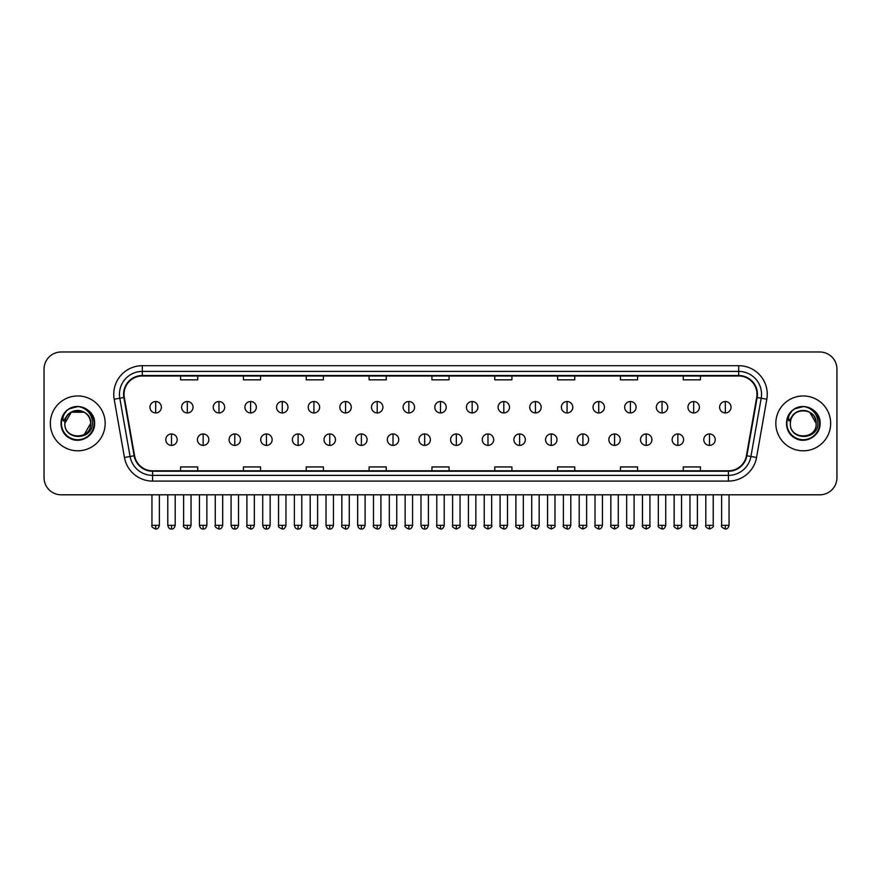 <?xml version="1.0" encoding="UTF-8"?>
<svg xmlns="http://www.w3.org/2000/svg" width="881" height="881" viewBox="0 0 881 881"><rect width="100%" height="100%" fill="white"/><g stroke="black" fill="none" stroke-linecap="round" stroke-linejoin="round"><path stroke-width="1.32" d="M50.338 423.387A27.421 27.421 0 0 0 77.759 450.808A27.421 27.421 0 0 0 105.169 423.387A27.421 27.421 0 0 0 77.759 395.965A27.421 27.421 0 0 0 50.338 423.387A27.421 27.421 0 0 0 77.759 450.808A27.421 27.421 0 0 0 105.169 423.387A27.421 27.421 0 0 0 77.759 395.965A27.421 27.421 0 0 0 50.338 423.387M775.831 423.387A27.421 27.421 0 0 0 803.241 450.808A27.421 27.421 0 0 0 830.662 423.387A27.421 27.421 0 0 0 803.241 395.965A27.421 27.421 0 0 0 775.831 423.387A27.421 27.421 0 0 0 803.241 450.808A27.421 27.421 0 0 0 830.662 423.387A27.421 27.421 0 0 0 803.241 395.965A27.421 27.421 0 0 0 775.831 423.387M124.023 394.259A18.281 18.281 0 0 1 142.304 375.978L738.696 375.978A18.281 18.281 0 0 1 756.702 397.43L746.427 455.697A18.281 18.281 0 0 1 728.422 470.806L152.578 470.806A18.281 18.281 0 0 1 134.573 455.697L124.298 397.43A18.281 18.281 0 0 1 124.023 394.259M123.571 394.259A18.732 18.732 0 0 0 123.858 397.507L134.132 455.774A18.732 18.732 0 0 0 152.578 471.258L728.422 471.258A18.732 18.732 0 0 0 746.868 455.774L757.142 397.507A18.732 18.732 0 0 0 738.696 375.515L142.304 375.515A18.732 18.732 0 0 0 123.571 394.259M114.178 399.214A28.566 28.566 0 0 1 142.304 365.692L738.696 365.692A28.566 28.566 0 0 1 766.822 399.214L756.548 457.481A28.566 28.566 0 0 1 728.422 481.092L152.578 481.092A28.566 28.566 0 0 1 124.452 457.481L114.178 399.214L119.805 398.223A22.851 22.851 0 0 1 142.304 371.408L738.696 371.408A22.851 22.851 0 0 1 761.195 398.223L750.92 456.49A22.851 22.851 0 0 1 728.422 475.377L152.578 475.377A22.851 22.851 0 0 1 130.08 456.49L119.805 398.223A22.851 22.851 0 0 1 119.453 394.259M836.95 369.117A17.135 17.135 0 0 0 819.815 351.982L61.185 351.982A17.135 17.135 0 0 0 44.05 369.117L44.05 477.656A17.135 17.135 0 0 0 61.185 494.803L819.815 494.803A17.135 17.135 0 0 0 836.95 477.656L836.95 369.117L836.95 477.656M746.868 455.774L750.92 456.49L761.195 398.223L766.822 399.214M431.932 375.978L431.932 379.843L449.068 379.843L449.068 375.978M369.095 375.978L369.095 379.843L386.23 379.843L386.23 375.978M306.258 375.978L306.258 379.843L323.393 379.843L323.393 375.978M243.42 375.978L243.42 379.843L260.556 379.843L260.556 375.978M180.583 375.978L180.583 379.843L197.718 379.843L197.718 375.978M494.77 375.978L494.77 379.843L511.905 379.843L511.905 375.978M557.607 375.978L557.607 379.843L574.742 379.843L574.742 375.978M620.444 375.978L620.444 379.843L637.58 379.843L637.58 375.978M683.282 375.978L683.282 379.843L700.417 379.843L700.417 375.978M449.068 470.806L449.068 466.941L431.932 466.941L431.932 470.806M386.23 470.806L386.23 466.941L369.095 466.941L369.095 470.806M323.393 470.806L323.393 466.941L306.258 466.941L306.258 470.806M260.556 470.806L260.556 466.941L243.42 466.941L243.42 470.806M197.718 470.806L197.718 466.941L180.583 466.941L180.583 470.806M511.905 470.806L511.905 466.941L494.77 466.941L494.77 470.806M574.742 470.806L574.742 466.941L557.607 466.941L557.607 470.806M637.58 470.806L637.58 466.941L620.444 466.941L620.444 470.806M700.417 470.806L700.417 466.941L683.282 466.941L683.282 470.806M44.05 369.117L44.05 477.656M819.815 351.982L61.185 351.982M61.185 494.803L819.815 494.803M155.673 401.516A5.715 5.715 0 0 0 149.957 407.22A5.715 5.715 0 0 0 155.673 412.936A5.715 5.715 0 0 0 161.388 407.22A5.715 5.715 0 0 0 155.673 401.516L155.673 412.936A5.715 5.715 0 0 0 161.388 407.22A5.715 5.715 0 0 0 155.673 401.516M171.498 433.959A5.715 5.715 0 0 0 165.782 439.674A5.715 5.715 0 0 0 171.498 445.39A5.715 5.715 0 0 0 177.213 439.674A5.715 5.715 0 0 0 171.498 433.959L171.498 445.39A5.715 5.715 0 0 0 177.213 439.674A5.715 5.715 0 0 0 171.498 433.959M187.323 401.516A5.715 5.715 0 0 0 181.607 407.22A5.715 5.715 0 0 0 187.323 412.936A5.715 5.715 0 0 0 193.038 407.22A5.715 5.715 0 0 0 187.323 401.516L187.323 412.936A5.715 5.715 0 0 0 193.038 407.22A5.715 5.715 0 0 0 187.323 401.516M218.973 401.516A5.715 5.715 0 0 0 213.257 407.22A5.715 5.715 0 0 0 218.973 412.936A5.715 5.715 0 0 0 224.677 407.22A5.715 5.715 0 0 0 218.973 401.516L218.973 412.936A5.715 5.715 0 0 0 224.677 407.22A5.715 5.715 0 0 0 218.973 401.516M250.611 401.516A5.715 5.715 0 0 0 244.907 407.22A5.715 5.715 0 0 0 250.611 412.936A5.715 5.715 0 0 0 256.327 407.22A5.715 5.715 0 0 0 250.611 401.516L250.611 412.936A5.715 5.715 0 0 0 256.327 407.22A5.715 5.715 0 0 0 250.611 401.516M282.261 401.516A5.715 5.715 0 0 0 276.546 407.22A5.715 5.715 0 0 0 282.261 412.936A5.715 5.715 0 0 0 287.977 407.22A5.715 5.715 0 0 0 282.261 401.516L282.261 412.936A5.715 5.715 0 0 0 287.977 407.22A5.715 5.715 0 0 0 282.261 401.516M203.148 433.959A5.715 5.715 0 0 0 197.432 439.674A5.715 5.715 0 0 0 203.148 445.39A5.715 5.715 0 0 0 208.852 439.674A5.715 5.715 0 0 0 203.148 433.959L203.148 445.39A5.715 5.715 0 0 0 208.852 439.674A5.715 5.715 0 0 0 203.148 433.959M234.786 433.959A5.715 5.715 0 0 0 229.082 439.674A5.715 5.715 0 0 0 234.786 445.39A5.715 5.715 0 0 0 240.502 439.674A5.715 5.715 0 0 0 234.786 433.959L234.786 445.39A5.715 5.715 0 0 0 240.502 439.674A5.715 5.715 0 0 0 234.786 433.959M266.436 433.959A5.715 5.715 0 0 0 260.732 439.674A5.715 5.715 0 0 0 266.436 445.39A5.715 5.715 0 0 0 272.152 439.674A5.715 5.715 0 0 0 266.436 433.959L266.436 445.39A5.715 5.715 0 0 0 272.152 439.674A5.715 5.715 0 0 0 266.436 433.959M65.436 419.51L64.82 423.387C64.115 440.929 92.483 440.61 92.395 423.387C92.45 416.261 89.267 411.097 82.858 407.87L78.993 406.593C74.334 406.317 70.238 407.694 66.681 410.7L64.346 414.037C62.936 416.438 62.617 418.761 63.421 421.008L67.584 414.841C71.449 410.964 76.063 409.687 81.415 411.009A12.918 12.918 0 0 0 65.436 419.51M84.213 412.209L71.295 412.209L64.842 423.387C64.049 406.736 91.459 406.736 90.666 423.387C91.459 440.048 64.049 440.048 64.842 423.387C64.049 406.736 91.459 406.736 90.666 423.387C91.459 440.048 64.049 440.048 64.842 423.387C64.049 406.736 91.459 406.736 90.666 423.387L84.213 434.575M81.415 411.009C87.186 413.057 90.269 417.187 90.666 423.387M66.714 410.667L69.335 408.806L77.88 406.548L69.335 408.806L66.714 410.667L69.335 408.806L77.88 406.548L69.335 408.806L66.714 410.667L69.335 408.806L77.88 406.548M66.681 410.7C76.493 401.075 95.379 409.434 94.597 423.387C95.17 435.842 79.83 444.696 69.335 437.978C58.267 432.252 58.267 414.533 69.335 408.806C79.83 402.088 95.17 410.942 94.597 423.387C95.17 435.842 79.83 444.696 69.335 437.978C58.267 432.252 58.267 414.533 69.335 408.806C79.83 402.088 95.17 410.942 94.597 423.387C95.17 435.842 79.83 444.696 69.335 437.978C58.267 432.252 58.267 414.533 69.335 408.806C79.83 402.088 95.17 410.942 94.597 423.387C95.17 435.842 79.83 444.696 69.335 437.978C58.267 432.252 58.267 414.533 69.335 408.806C79.83 402.088 95.17 410.942 94.597 423.387C95.17 435.842 79.83 444.696 69.335 437.978C58.267 432.252 58.267 414.533 69.335 408.806C78.068 404.731 85.49 406.394 91.602 413.806M790.929 419.51L790.312 423.387C789.607 440.929 817.975 440.61 817.887 423.387C817.942 416.261 814.76 411.097 808.351 407.87L804.485 406.593C799.827 406.317 795.73 407.694 792.173 410.7L789.839 414.037C788.429 416.438 788.11 418.761 788.913 421.008L793.076 414.841C796.942 410.964 801.556 409.687 806.908 411.009A12.918 12.918 0 0 0 790.929 419.51M816.158 423.387C816.951 440.048 789.541 440.048 790.334 423.387C789.541 406.736 816.951 406.736 816.158 423.387C816.951 440.048 789.541 440.048 790.334 423.387C789.541 406.736 816.951 406.736 816.158 423.387L809.705 412.209L806.908 411.009C812.678 413.057 815.762 417.187 816.158 423.387C816.951 406.736 789.541 406.736 790.334 423.387M792.206 410.667L794.827 408.806L803.373 406.548L794.827 408.806L792.206 410.667L794.827 408.806L803.373 406.548L794.827 408.806L792.206 410.667L794.827 408.806L803.373 406.548M792.173 410.7C801.985 401.075 820.872 409.434 820.09 423.387C820.663 435.842 805.322 444.696 794.827 437.978C783.76 432.252 783.76 414.533 794.827 408.806C805.322 402.088 820.663 410.942 820.09 423.387C820.663 435.842 805.322 444.696 794.827 437.978C783.76 432.252 783.76 414.533 794.827 408.806C805.322 402.088 820.663 410.942 820.09 423.387C820.663 435.842 805.322 444.696 794.827 437.978C783.76 432.252 783.76 414.533 794.827 408.806C805.322 402.088 820.663 410.942 820.09 423.387C820.663 435.842 805.322 444.696 794.827 437.978C783.76 432.252 783.76 414.533 794.827 408.806C805.322 402.088 820.663 410.942 820.09 423.387C820.663 435.842 805.322 444.696 794.827 437.978C783.76 432.252 783.76 414.533 794.827 408.806C803.56 404.731 810.983 406.394 817.094 413.806M313.911 401.516A5.715 5.715 0 0 0 308.196 407.22A5.715 5.715 0 0 0 313.911 412.936A5.715 5.715 0 0 0 319.627 407.22A5.715 5.715 0 0 0 313.911 401.516L313.911 412.936A5.715 5.715 0 0 0 319.627 407.22A5.715 5.715 0 0 0 313.911 401.516M345.561 401.516A5.715 5.715 0 0 0 339.846 407.22A5.715 5.715 0 0 0 345.561 412.936A5.715 5.715 0 0 0 351.266 407.22A5.715 5.715 0 0 0 345.561 401.516L345.561 412.936A5.715 5.715 0 0 0 351.266 407.22A5.715 5.715 0 0 0 345.561 401.516M377.2 401.516A5.715 5.715 0 0 0 371.496 407.22A5.715 5.715 0 0 0 377.2 412.936A5.715 5.715 0 0 0 382.916 407.22A5.715 5.715 0 0 0 377.2 401.516L377.2 412.936A5.715 5.715 0 0 0 382.916 407.22A5.715 5.715 0 0 0 377.2 401.516M298.086 433.959A5.715 5.715 0 0 0 292.371 439.674A5.715 5.715 0 0 0 298.086 445.39A5.715 5.715 0 0 0 303.802 439.674A5.715 5.715 0 0 0 298.086 433.959L298.086 445.39A5.715 5.715 0 0 0 303.802 439.674A5.715 5.715 0 0 0 298.086 433.959M329.736 433.959A5.715 5.715 0 0 0 324.021 439.674A5.715 5.715 0 0 0 329.736 445.39A5.715 5.715 0 0 0 335.452 439.674A5.715 5.715 0 0 0 329.736 433.959L329.736 445.39A5.715 5.715 0 0 0 335.452 439.674A5.715 5.715 0 0 0 329.736 433.959M361.386 433.959A5.715 5.715 0 0 0 355.671 439.674A5.715 5.715 0 0 0 361.386 445.39A5.715 5.715 0 0 0 367.091 439.674A5.715 5.715 0 0 0 361.386 433.959L361.386 445.39A5.715 5.715 0 0 0 367.091 439.674A5.715 5.715 0 0 0 361.386 433.959M408.85 401.516A5.715 5.715 0 0 0 403.135 407.22A5.715 5.715 0 0 0 408.85 412.936A5.715 5.715 0 0 0 414.566 407.22A5.715 5.715 0 0 0 408.85 401.516L408.85 412.936A5.715 5.715 0 0 0 414.566 407.22A5.715 5.715 0 0 0 408.85 401.516M440.5 401.516A5.715 5.715 0 0 0 434.785 407.22A5.715 5.715 0 0 0 440.5 412.936A5.715 5.715 0 0 0 446.215 407.22A5.715 5.715 0 0 0 440.5 401.516L440.5 412.936A5.715 5.715 0 0 0 446.215 407.22A5.715 5.715 0 0 0 440.5 401.516M472.15 401.516A5.715 5.715 0 0 0 466.434 407.22A5.715 5.715 0 0 0 472.15 412.936A5.715 5.715 0 0 0 477.865 407.22A5.715 5.715 0 0 0 472.15 401.516L472.15 412.936A5.715 5.715 0 0 0 477.865 407.22A5.715 5.715 0 0 0 472.15 401.516M503.8 401.516A5.715 5.715 0 0 0 498.084 407.22A5.715 5.715 0 0 0 503.8 412.936A5.715 5.715 0 0 0 509.504 407.22A5.715 5.715 0 0 0 503.8 401.516L503.8 412.936A5.715 5.715 0 0 0 509.504 407.22A5.715 5.715 0 0 0 503.8 401.516M535.439 401.516A5.715 5.715 0 0 0 529.734 407.22A5.715 5.715 0 0 0 535.439 412.936A5.715 5.715 0 0 0 541.154 407.22A5.715 5.715 0 0 0 535.439 401.516L535.439 412.936A5.715 5.715 0 0 0 541.154 407.22A5.715 5.715 0 0 0 535.439 401.516M393.025 433.959A5.715 5.715 0 0 0 387.321 439.674A5.715 5.715 0 0 0 393.025 445.39A5.715 5.715 0 0 0 398.741 439.674A5.715 5.715 0 0 0 393.025 433.959L393.025 445.39A5.715 5.715 0 0 0 398.741 439.674A5.715 5.715 0 0 0 393.025 433.959M424.675 433.959A5.715 5.715 0 0 0 418.96 439.674A5.715 5.715 0 0 0 424.675 445.39A5.715 5.715 0 0 0 430.391 439.674A5.715 5.715 0 0 0 424.675 433.959L424.675 445.39A5.715 5.715 0 0 0 430.391 439.674A5.715 5.715 0 0 0 424.675 433.959M456.325 433.959A5.715 5.715 0 0 0 450.609 439.674A5.715 5.715 0 0 0 456.325 445.39A5.715 5.715 0 0 0 462.04 439.674A5.715 5.715 0 0 0 456.325 433.959L456.325 445.39A5.715 5.715 0 0 0 462.04 439.674A5.715 5.715 0 0 0 456.325 433.959M487.975 433.959A5.715 5.715 0 0 0 482.259 439.674A5.715 5.715 0 0 0 487.975 445.39A5.715 5.715 0 0 0 493.679 439.674A5.715 5.715 0 0 0 487.975 433.959L487.975 445.39A5.715 5.715 0 0 0 493.679 439.674A5.715 5.715 0 0 0 487.975 433.959M519.614 433.959A5.715 5.715 0 0 0 513.909 439.674A5.715 5.715 0 0 0 519.614 445.39A5.715 5.715 0 0 0 525.329 439.674A5.715 5.715 0 0 0 519.614 433.959L519.614 445.39A5.715 5.715 0 0 0 525.329 439.674A5.715 5.715 0 0 0 519.614 433.959M567.089 401.516A5.715 5.715 0 0 0 561.373 407.22A5.715 5.715 0 0 0 567.089 412.936A5.715 5.715 0 0 0 572.804 407.22A5.715 5.715 0 0 0 567.089 401.516L567.089 412.936A5.715 5.715 0 0 0 572.804 407.22A5.715 5.715 0 0 0 567.089 401.516M598.739 401.516A5.715 5.715 0 0 0 593.023 407.22A5.715 5.715 0 0 0 598.739 412.936A5.715 5.715 0 0 0 604.454 407.22A5.715 5.715 0 0 0 598.739 401.516L598.739 412.936A5.715 5.715 0 0 0 604.454 407.22A5.715 5.715 0 0 0 598.739 401.516M630.389 401.516A5.715 5.715 0 0 0 624.673 407.22A5.715 5.715 0 0 0 630.389 412.936A5.715 5.715 0 0 0 636.093 407.22A5.715 5.715 0 0 0 630.389 401.516L630.389 412.936A5.715 5.715 0 0 0 636.093 407.22A5.715 5.715 0 0 0 630.389 401.516M662.027 401.516A5.715 5.715 0 0 0 656.323 407.22A5.715 5.715 0 0 0 662.027 412.936A5.715 5.715 0 0 0 667.743 407.22A5.715 5.715 0 0 0 662.027 401.516L662.027 412.936A5.715 5.715 0 0 0 667.743 407.22A5.715 5.715 0 0 0 662.027 401.516M693.677 401.516A5.715 5.715 0 0 0 687.962 407.22A5.715 5.715 0 0 0 693.677 412.936A5.715 5.715 0 0 0 699.393 407.22A5.715 5.715 0 0 0 693.677 401.516L693.677 412.936A5.715 5.715 0 0 0 699.393 407.22A5.715 5.715 0 0 0 693.677 401.516M725.327 401.516A5.715 5.715 0 0 0 719.612 407.22A5.715 5.715 0 0 0 725.327 412.936A5.715 5.715 0 0 0 731.043 407.22A5.715 5.715 0 0 0 725.327 401.516L725.327 412.936A5.715 5.715 0 0 0 731.043 407.22A5.715 5.715 0 0 0 725.327 401.516M551.264 433.959A5.715 5.715 0 0 0 545.548 439.674A5.715 5.715 0 0 0 551.264 445.39A5.715 5.715 0 0 0 556.979 439.674A5.715 5.715 0 0 0 551.264 433.959L551.264 445.39A5.715 5.715 0 0 0 556.979 439.674A5.715 5.715 0 0 0 551.264 433.959M582.914 433.959A5.715 5.715 0 0 0 577.198 439.674A5.715 5.715 0 0 0 582.914 445.39A5.715 5.715 0 0 0 588.629 439.674A5.715 5.715 0 0 0 582.914 433.959L582.914 445.39A5.715 5.715 0 0 0 588.629 439.674A5.715 5.715 0 0 0 582.914 433.959M614.564 433.959A5.715 5.715 0 0 0 608.848 439.674A5.715 5.715 0 0 0 614.564 445.39A5.715 5.715 0 0 0 620.268 439.674A5.715 5.715 0 0 0 614.564 433.959L614.564 445.39A5.715 5.715 0 0 0 620.268 439.674A5.715 5.715 0 0 0 614.564 433.959M646.213 433.959A5.715 5.715 0 0 0 640.498 439.674A5.715 5.715 0 0 0 646.213 445.39A5.715 5.715 0 0 0 651.918 439.674A5.715 5.715 0 0 0 646.213 433.959L646.213 445.39A5.715 5.715 0 0 0 651.918 439.674A5.715 5.715 0 0 0 646.213 433.959M677.852 433.959A5.715 5.715 0 0 0 672.148 439.674A5.715 5.715 0 0 0 677.852 445.39A5.715 5.715 0 0 0 683.568 439.674A5.715 5.715 0 0 0 677.852 433.959L677.852 445.39A5.715 5.715 0 0 0 683.568 439.674A5.715 5.715 0 0 0 677.852 433.959M709.502 433.959A5.715 5.715 0 0 0 703.787 439.674A5.715 5.715 0 0 0 709.502 445.39A5.715 5.715 0 0 0 715.218 439.674A5.715 5.715 0 0 0 709.502 433.959L709.502 445.39A5.715 5.715 0 0 0 715.218 439.674A5.715 5.715 0 0 0 709.502 433.959M738.696 365.692L738.696 375.515M119.805 398.223L123.858 397.507M152.578 481.092L152.578 471.258M728.422 471.258L728.422 481.092M124.452 457.481L134.132 455.774M757.142 397.507L761.195 398.223M142.304 365.692L142.304 375.515M750.92 456.49L756.548 457.481M155.673 525.307L151.961 525.307C151.202 526.486 152.446 527.73 155.673 529.018L155.673 525.307L159.384 525.307L159.384 494.803M171.498 525.307L167.786 525.307C168.436 527.95 169.67 529.184 171.498 529.018L171.498 525.307L175.209 525.307L175.209 494.803M187.323 525.307L183.611 525.307C182.852 526.486 184.096 527.73 187.323 529.018L187.323 525.307L191.034 525.307L191.034 494.803M218.973 525.307L215.25 525.307C214.501 526.486 215.735 527.73 218.973 529.018L218.973 525.307L222.684 525.307L222.684 494.803M250.611 525.307L246.9 525.307C246.151 526.486 247.385 527.73 250.611 529.018L250.611 525.307L254.334 525.307L254.334 494.803M282.261 525.307L278.55 525.307C277.801 526.486 279.035 527.73 282.261 529.018L282.261 525.307L285.973 525.307L285.973 494.803M203.148 525.307L199.436 525.307C200.075 527.95 201.32 529.184 203.148 529.018L203.148 525.307L206.859 525.307L206.859 494.803M234.786 525.307L231.075 525.307C231.725 527.95 232.969 529.184 234.786 529.018L234.786 525.307L238.509 525.307L238.509 494.803M266.436 525.307L262.725 525.307C263.375 527.95 264.608 529.184 266.436 529.018L266.436 525.307L270.148 525.307L270.148 494.803M64.346 414.037A16.343 16.343 0 0 0 77.759 439.729A16.343 16.343 0 0 0 82.858 407.87M789.839 414.037A16.343 16.343 0 0 0 803.241 439.729A16.343 16.343 0 0 0 808.351 407.87M313.911 525.307L310.2 525.307C309.44 526.486 310.685 527.73 313.911 529.018L313.911 525.307L317.623 525.307L317.623 494.803M345.561 525.307L341.839 525.307C341.09 526.486 342.324 527.73 345.561 529.018L345.561 525.307L349.272 525.307L349.272 494.803M377.2 525.307L373.489 525.307C372.74 526.486 373.973 527.73 377.2 529.018L377.2 525.307L380.922 525.307L380.922 494.803M298.086 525.307L294.375 525.307C295.025 527.95 296.258 529.184 298.086 529.018L298.086 525.307L301.798 525.307L301.798 494.803M329.736 525.307L326.025 525.307C326.664 527.95 327.908 529.184 329.736 529.018L329.736 525.307L333.447 525.307L333.447 494.803M361.386 525.307L357.664 525.307C358.314 527.95 359.558 529.184 361.386 529.018L361.386 525.307L365.097 525.307L365.097 494.803M408.85 525.307L405.139 525.307C404.39 526.486 405.623 527.73 408.85 529.018L408.85 525.307L412.561 525.307L412.561 494.803M440.5 525.307L436.789 525.307C436.029 526.486 437.273 527.73 440.5 529.018L440.5 525.307L444.211 525.307L444.211 494.803M472.15 525.307L468.439 525.307C467.679 526.486 468.923 527.73 472.15 529.018L472.15 525.307L475.861 525.307L475.861 494.803M503.8 525.307L500.078 525.307C499.329 526.486 500.562 527.73 503.8 529.018L503.8 525.307L507.511 525.307L507.511 494.803M535.439 525.307L531.728 525.307C530.979 526.486 532.212 527.73 535.439 529.018L535.439 525.307L539.161 525.307L539.161 494.803M393.025 525.307L389.314 525.307C389.964 527.95 391.197 529.184 393.025 529.018L393.025 525.307L396.747 525.307L396.747 494.803M424.675 525.307L420.964 525.307C421.614 527.95 422.847 529.184 424.675 529.018L424.675 525.307L428.386 525.307L428.386 494.803M456.325 525.307L452.614 525.307C451.854 526.486 453.098 527.73 456.325 529.018L456.325 525.307L460.036 525.307L460.036 494.803M487.975 525.307L484.253 525.307C483.504 526.486 484.737 527.73 487.975 529.018L487.975 525.307L491.686 525.307L491.686 494.803M519.614 525.307L515.903 525.307C515.154 526.486 516.387 527.73 519.614 529.018L519.614 525.307L523.336 525.307L523.336 494.803M567.089 525.307L563.377 525.307C562.629 526.486 563.862 527.73 567.089 529.018L567.089 525.307L570.8 525.307L570.8 494.803M598.739 525.307L595.027 525.307C594.268 526.486 595.512 527.73 598.739 529.018L598.739 525.307L602.45 525.307L602.45 494.803M630.389 525.307L626.666 525.307C625.917 526.486 627.151 527.73 630.389 529.018L630.389 525.307L634.1 525.307L634.1 494.803M662.027 525.307L658.316 525.307C657.567 526.486 658.801 527.73 662.027 529.018L662.027 525.307L665.75 525.307L665.75 494.803M693.677 525.307L689.966 525.307C689.217 526.486 690.451 527.73 693.677 529.018L693.677 525.307L697.389 525.307L697.389 494.803M725.327 525.307L721.616 525.307C720.856 526.486 722.101 527.73 725.327 529.018L725.327 525.307L729.039 525.307L729.039 494.803M551.264 525.307L547.553 525.307C546.804 526.486 548.037 527.73 551.264 529.018L551.264 525.307L554.975 525.307L554.975 494.803M582.914 525.307L579.202 525.307C578.443 526.486 579.687 527.73 582.914 529.018L582.914 525.307L586.625 525.307L586.625 494.803M614.564 525.307L610.852 525.307C610.093 526.486 611.337 527.73 614.564 529.018L614.564 525.307L618.275 525.307L618.275 494.803M646.213 525.307L642.491 525.307C641.742 526.486 642.976 527.73 646.213 529.018L646.213 525.307L649.925 525.307L649.925 494.803M677.852 525.307L674.141 525.307C673.392 526.486 674.626 527.73 677.852 529.018L677.852 525.307L681.564 525.307L681.564 494.803M709.502 525.307L705.791 525.307C705.031 526.486 706.276 527.73 709.502 529.018L709.502 525.307L713.214 525.307L713.214 494.803M151.961 525.307L151.961 494.803M159.384 525.307C158.734 527.95 157.501 529.184 155.673 529.018M167.786 525.307L167.786 494.803M175.209 525.307C174.559 527.95 173.326 529.184 171.498 529.018M183.611 525.307L183.611 494.803M191.034 525.307C190.384 527.95 189.151 529.184 187.323 529.018M215.25 525.307L215.25 494.803M222.684 525.307C222.034 527.95 220.801 529.184 218.973 529.018M246.9 525.307L246.9 494.803M254.334 525.307C253.684 527.95 252.44 529.184 250.611 529.018M278.55 525.307L278.55 494.803M285.973 525.307C285.323 527.95 284.089 529.184 282.261 529.018M199.436 525.307L199.436 494.803M206.859 525.307C206.209 527.95 204.976 529.184 203.148 529.018M231.075 525.307L231.075 494.803M238.509 525.307C237.859 527.95 236.615 529.184 234.786 529.018M262.725 525.307L262.725 494.803M270.148 525.307C269.509 527.95 268.264 529.184 266.436 529.018M310.2 525.307L310.2 494.803M317.623 525.307C316.973 527.95 315.739 529.184 313.911 529.018M341.839 525.307L341.839 494.803M349.272 525.307C348.623 527.95 347.389 529.184 345.561 529.018M373.489 525.307L373.489 494.803M380.922 525.307C380.273 527.95 379.028 529.184 377.2 529.018M294.375 525.307L294.375 494.803M301.798 525.307C301.148 527.95 299.914 529.184 298.086 529.018M326.025 525.307L326.025 494.803M333.447 525.307C332.798 527.95 331.564 529.184 329.736 529.018M357.664 525.307L357.664 494.803M365.097 525.307C364.448 527.95 363.203 529.184 361.386 529.018M405.139 525.307L405.139 494.803M412.561 525.307C411.923 527.95 410.678 529.184 408.85 529.018M436.789 525.307L436.789 494.803M444.211 525.307C443.561 527.95 442.328 529.184 440.5 529.018M468.439 525.307L468.439 494.803M475.861 525.307C475.211 527.95 473.978 529.184 472.15 529.018M500.078 525.307L500.078 494.803M507.511 525.307C506.861 527.95 505.617 529.184 503.8 529.018M531.728 525.307L531.728 494.803M539.161 525.307C538.511 527.95 537.267 529.184 535.439 529.018M389.314 525.307L389.314 494.803M396.747 525.307C396.098 527.95 394.853 529.184 393.025 529.018M420.964 525.307L420.964 494.803M428.386 525.307C427.737 527.95 426.503 529.184 424.675 529.018M452.614 525.307L452.614 494.803M460.036 525.307C460.785 526.486 459.552 527.73 456.325 529.018M484.253 525.307L484.253 494.803M491.686 525.307C492.435 526.486 491.202 527.73 487.975 529.018M515.903 525.307L515.903 494.803M523.336 525.307C524.085 526.486 522.851 527.73 519.614 529.018M563.377 525.307L563.377 494.803M570.8 525.307C570.15 527.95 568.917 529.184 567.089 529.018M595.027 525.307L595.027 494.803M602.45 525.307C601.8 527.95 600.567 529.184 598.739 529.018M626.666 525.307L626.666 494.803M634.1 525.307C633.45 527.95 632.217 529.184 630.389 529.018M658.316 525.307L658.316 494.803M665.75 525.307C665.1 527.95 663.856 529.184 662.027 529.018M689.966 525.307L689.966 494.803M697.389 525.307C696.75 527.95 695.505 529.184 693.677 529.018M721.616 525.307L721.616 494.803M729.039 525.307C728.389 527.95 727.155 529.184 725.327 529.018M547.553 525.307L547.553 494.803M554.975 525.307C555.735 526.486 554.49 527.73 551.264 529.018M579.202 525.307L579.202 494.803M586.625 525.307C587.385 526.486 586.14 527.73 582.914 529.018M610.852 525.307L610.852 494.803M618.275 525.307C619.024 526.486 617.79 527.73 614.564 529.018M642.491 525.307L642.491 494.803M649.925 525.307C650.674 526.486 649.44 527.73 646.213 529.018M674.141 525.307L674.141 494.803M681.564 525.307C682.323 526.486 681.09 527.73 677.852 529.018M705.791 525.307L705.791 494.803M713.214 525.307C713.973 526.486 712.729 527.73 709.502 529.018"/></g></svg>
